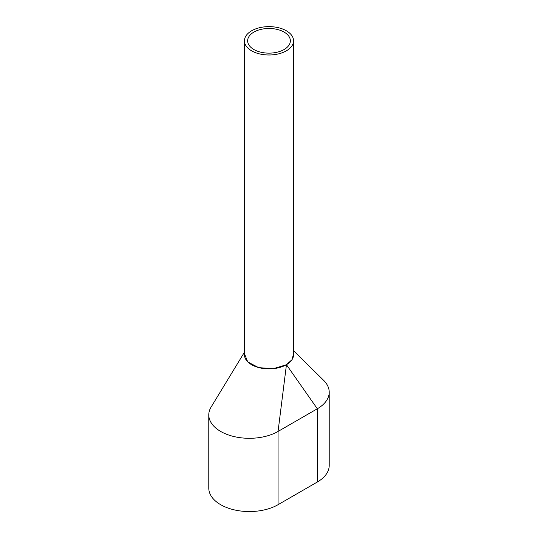 <?xml version="1.0" encoding="UTF-8"?>
<svg xmlns="http://www.w3.org/2000/svg" width="538" height="538" viewBox="0 0 538 538"><rect width="100%" height="100%" fill="white"/><g stroke="black" fill="none" stroke-linecap="round" stroke-linejoin="round"><path stroke-width="0.81" d="M244.44 40.807L244.44 354.71A24.56 14.183 0 0 0 251.629 364.737A24.56 14.183 0 0 0 278.402 367.81A24.56 14.183 0 0 0 293.56 354.71L293.56 40.807A24.56 14.183 0 0 0 286.371 30.78A24.56 14.183 0 0 0 259.598 27.707A24.56 14.183 0 0 0 244.44 40.807A24.56 14.183 0 0 0 251.629 50.834A24.56 14.183 0 0 0 278.402 53.908A24.56 14.183 0 0 0 293.56 40.807M284.104 32.092A21.359 12.334 0 0 0 260.829 29.415A21.359 12.334 0 0 0 247.641 40.807A21.359 12.334 0 0 0 253.896 49.53A21.359 12.334 0 0 0 277.171 52.199A21.359 12.334 0 0 0 290.359 40.807A21.359 12.334 0 0 0 284.104 32.092M244.44 352.215L211.078 407.111A40.579 23.43 0 0 0 208.784 414.879L208.784 488.121A40.579 23.43 0 0 0 233.835 509.768A40.579 23.43 0 0 0 278.059 504.691L317.326 482.014A40.579 23.43 0 0 0 329.216 465.451L329.216 392.209A40.579 23.43 0 0 0 323.641 380.353L293.56 350.742M208.784 414.879A40.579 23.43 0 0 0 233.835 436.52A40.579 23.43 0 0 0 278.059 431.442L317.326 408.772A40.579 23.43 0 0 0 329.216 392.209M317.326 482.014L317.326 408.772L286.445 364.697L292.114 359.586L293.56 353.574M286.445 364.697L278.059 431.442L278.059 504.691M244.44 353.661L247.742 361.94L258.657 367.636L273.25 368.712L286.29 364.784"/></g></svg>
